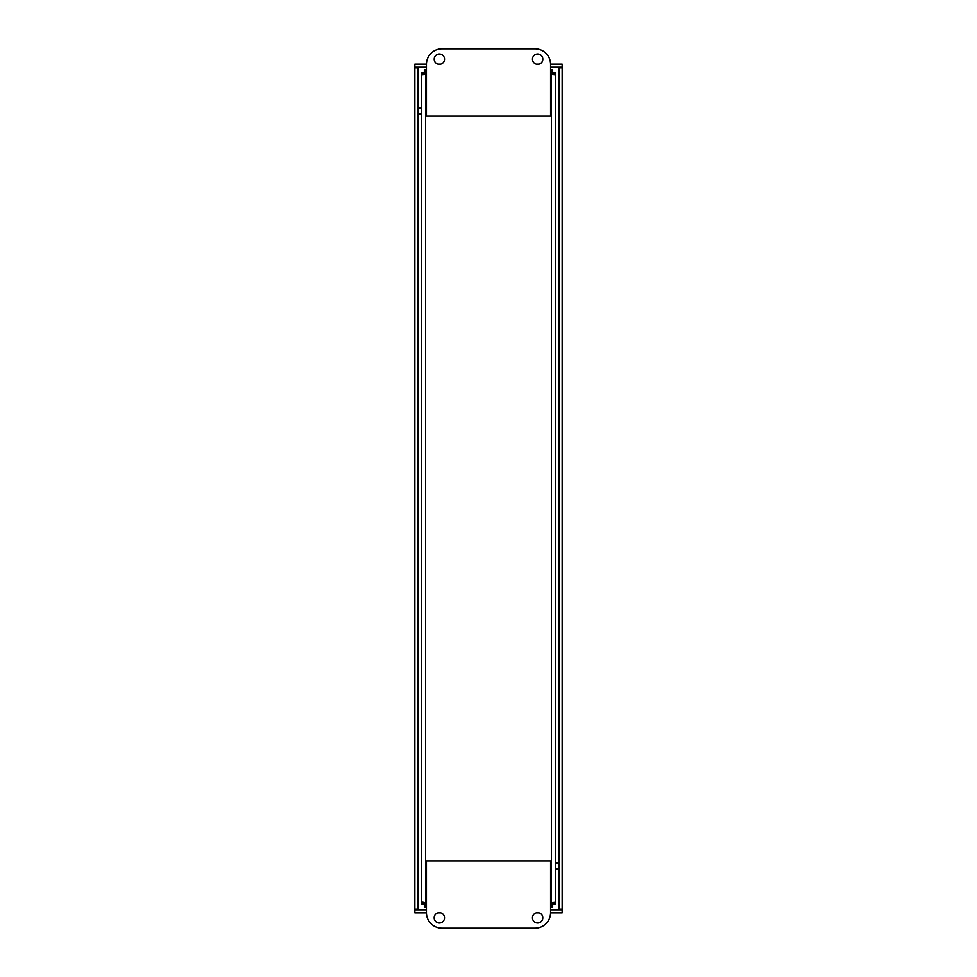 <?xml version="1.0" encoding="UTF-8"?>
<svg xmlns="http://www.w3.org/2000/svg" width="977" height="977" viewBox="0 0 977 977"><rect width="100%" height="100%" fill="white"/><g stroke="black" fill="none" stroke-linecap="round" stroke-linejoin="round"><path stroke-width="1.47" d="M561.079 909.672L562.154 909.782L562.154 912.836L550.564 912.836M560.749 67.389L562.154 67.218L562.154 64.164L550.564 64.164M539.109 64.164L536.214 64.164M440.81 64.164L437.916 64.164M426.436 64.164L414.846 64.164L414.846 67.218L426.436 67.218M562.154 67.218L550.564 67.218M562.154 909.111L559.088 909.111L559.088 67.889L562.154 67.889L562.154 909.111M416.251 909.611L414.846 909.782L414.846 912.836L426.436 912.836M437.891 912.836L440.786 912.836M536.19 912.836L539.084 912.836M414.846 909.782L426.436 909.782M550.564 909.782L562.154 909.782M415.921 67.328L414.846 67.218M417.912 909.111L414.846 909.111L414.846 67.889L417.912 67.889L417.912 909.111M555.742 863.228L559.088 863.228M561.079 909.111L561.079 909.782M416.251 909.782L416.251 909.111M417.912 108.068L421.258 108.068M421.258 113.772L417.912 113.772M415.921 67.889L415.921 67.218M560.749 67.218L560.749 67.889M559.088 868.932L555.742 868.932M552.652 74.386L552.652 69.538L552.652 72.603L551.516 72.603L550.808 73.898L550.564 73.287M424.348 74.386L424.348 72.603L424.323 73.763L425.618 74.472L422.027 74.936L421.258 72.628L424.323 72.628L424.348 69.538L426.436 69.88M424.348 902.614L424.348 904.397L421.258 904.372L421.258 73.763L424.323 73.763M552.652 902.614L552.652 904.397L552.677 903.236L551.382 902.528L554.973 902.064L555.742 904.372L552.677 904.372L552.652 907.462L550.564 907.462M555.742 880.314L555.742 96.686M424.323 903.236L421.258 903.236L422.748 901.954L425.618 902.528L424.323 903.236L424.323 904.372L425.483 904.397L426.192 903.102L426.436 903.713M552.677 73.763L555.742 73.763L554.973 74.936L551.382 74.472L552.677 73.763L552.677 72.628L555.742 72.628L555.742 903.236L552.677 903.236M550.564 69.88L552.652 69.538M426.436 907.462L424.348 907.462L424.348 904.397M426.436 73.287L426.192 73.898L425.483 72.603L424.348 72.603M425.483 72.603L425.483 69.538M551.516 69.538L551.516 72.603M550.564 903.713L550.808 903.102L551.516 904.397L552.652 904.397M551.516 904.397L551.516 907.462L550.564 907.12M426.436 907.12L425.483 907.462L425.483 904.397M550.564 903.102L550.808 903.102A2.894 2.894 0 0 1 551.382 902.528L551.382 74.472A2.894 2.894 0 0 1 550.808 73.898L550.564 73.898M426.436 73.898L426.192 73.898A2.894 2.894 0 0 1 425.618 74.472L425.618 902.528A2.894 2.894 0 0 1 426.192 903.102L426.436 903.102M444.535 59.194A5.178 5.178 0 0 1 436.78 63.676A5.178 5.178 0 0 1 436.78 54.712A5.178 5.178 0 0 1 444.535 59.194M542.833 59.194A5.178 5.178 0 0 1 535.066 63.676A5.178 5.178 0 0 1 535.066 54.712A5.178 5.178 0 0 1 542.833 59.194M426.436 64.372A15.522 15.522 0 0 1 441.946 48.85L535.054 48.85A15.522 15.522 0 0 1 550.564 64.372L550.564 116.092L426.436 116.092L426.436 64.372M532.465 917.806A5.178 5.178 0 0 1 540.22 913.324A5.178 5.178 0 0 1 540.22 922.288A5.178 5.178 0 0 1 532.465 917.806M434.167 917.806A5.178 5.178 0 0 1 441.934 913.324A5.178 5.178 0 0 1 441.934 922.288A5.178 5.178 0 0 1 434.167 917.806M550.564 912.628A15.522 15.522 0 0 1 535.054 928.15L441.946 928.15A15.522 15.522 0 0 1 426.436 912.628L426.436 860.908L550.564 860.908L550.564 912.628M552.652 73.898L550.808 73.898M426.192 73.898L424.348 73.898M424.348 903.102L426.192 903.102M550.808 903.102L552.652 903.102"/></g></svg>
